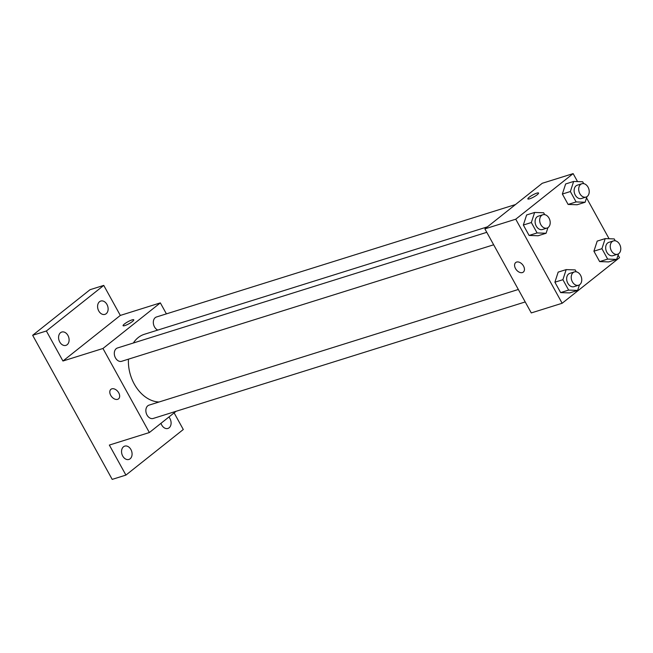 <?xml version="1.0" encoding="UTF-8"?>
<svg xmlns="http://www.w3.org/2000/svg" width="653" height="653" viewBox="0 0 653 653"><rect width="100%" height="100%" fill="white"/><g stroke="black" fill="none" stroke-linecap="round" stroke-linejoin="round"><path stroke-width="0.98" d="M174.114 412.867L183.297 429.503L125.915 475.09L112.194 479.384L32.65 335.291L90.032 289.703L103.754 285.402L120.323 315.423L62.941 361.011L46.371 330.998L32.65 335.291M125.915 475.09L109.345 445.068L149.366 432.539L102.962 348.482L62.941 361.011M111.826 388.837A6.106 4.04 51.5 0 1 118.34 392.192A6.106 4.04 51.5 0 1 118.528 398.869A6.106 4.04 51.5 0 1 111.565 396.6A6.106 4.04 51.5 0 1 110.928 389.31A6.106 4.04 51.5 0 1 111.826 388.837M59.741 341.968A6.979 5.069 -107.4 0 1 61.749 332.05A6.979 5.069 -107.4 0 1 67.936 335.454A6.979 5.069 -107.4 0 1 65.92 345.372A6.979 5.069 -107.4 0 1 59.741 341.968M98.758 310.967A6.979 5.069 -107.4 0 1 100.774 301.049A6.979 5.069 -107.4 0 1 106.953 304.453A6.979 5.069 -107.4 0 1 104.945 314.371A6.979 5.069 -107.4 0 1 98.758 310.967M46.371 330.998L103.754 285.402M102.962 348.482L160.344 302.886L120.323 315.423M160.344 302.886L166.409 313.873M168.882 417.03A6.979 5.069 -107.4 0 1 169.927 418.524A6.979 5.069 -107.4 0 1 167.919 428.441A6.979 5.069 -107.4 0 1 161.732 425.038A6.979 5.069 -107.4 0 1 160.989 423.299M122.715 456.039A6.979 5.069 -107.4 0 1 124.723 446.13A6.979 5.069 -107.4 0 1 130.91 449.525A6.979 5.069 -107.4 0 1 128.894 459.443A6.979 5.069 -107.4 0 1 122.715 456.039M487.432 226.844L144.386 334.279A35.033 25.467 72.6 0 0 138.216 337.577A35.033 25.467 72.6 0 0 133.343 343.013M128.461 359.166A35.033 25.467 72.6 0 0 159.071 401.995M176.122 411.276L149.366 432.539M486.779 232.321L117.483 347.976A6.979 5.069 72.6 0 0 116.258 348.629A6.979 5.069 72.6 0 0 115.059 357.044A6.979 5.069 72.6 0 0 121.654 361.297L493.668 244.785M518.335 289.475L149.039 405.129A6.979 5.069 72.6 0 0 147.807 405.791A6.979 5.069 72.6 0 0 146.607 414.198A6.979 5.069 72.6 0 0 153.21 418.451L525.216 301.947M157.789 330.083A6.979 5.069 -107.4 0 1 153.357 323.251A6.979 5.069 -107.4 0 1 156.5 316.974L515.503 204.544M132.42 321.496A6.106 1.135 151.1 0 1 126.755 324.851A6.106 1.135 151.1 0 1 123.074 325.708A6.106 1.135 151.1 0 1 127.874 321.766A6.106 1.135 151.1 0 1 133.767 319.799A6.106 1.135 151.1 0 1 132.42 321.496M118.528 398.869A6.106 4.04 51.5 0 1 111.573 396.6A6.106 4.04 51.5 0 1 110.937 389.31M618.089 255.054L619.534 257.666L562.151 303.261L531.281 312.926L484.877 228.876L542.259 183.281L573.138 173.616L577.538 181.583M562.151 303.261L515.756 219.204L484.877 228.876M516.613 262.065A6.106 4.04 51.5 0 1 523.126 265.42A6.106 4.04 51.5 0 1 523.314 272.097A6.106 4.04 51.5 0 1 516.352 269.828A6.106 4.04 51.5 0 1 515.715 262.539A6.106 4.04 51.5 0 1 516.613 262.065M608.669 261.91L599.65 261.6L593.912 251.201L597.193 241.112L593.912 251.201L599.65 261.6L608.669 261.91L616.677 259.404L607.657 259.094L601.919 248.695L605.192 238.606L614.212 238.925L615.257 240.802M538.096 235.757L529.085 235.439L523.339 225.04L526.62 214.959L523.339 225.04L529.085 235.439L538.096 235.757L546.104 233.252L537.084 232.933L531.346 222.534L534.619 212.454L543.639 212.764L544.684 214.649M586.541 197.892L609.086 238.745M515.756 219.204L573.138 173.616M569.653 292.911L560.633 292.601L554.895 282.202L558.168 272.113L554.895 282.202L560.633 292.601L569.653 292.911L577.66 290.405L568.641 290.095L562.894 279.696L566.175 269.607L575.195 269.926L576.232 271.811M577.121 204.756L568.102 204.438L562.364 194.039L565.637 183.958L562.364 194.039L568.102 204.438L577.121 204.756L585.121 202.25L576.101 201.932L570.363 191.533L573.644 181.452L582.664 181.763L583.7 183.648M537.207 194.733A6.106 1.135 151.1 0 1 531.542 198.079A6.106 1.135 151.1 0 1 527.861 198.936A6.106 1.135 151.1 0 1 532.66 194.994A6.106 1.135 151.1 0 1 538.545 193.035A6.106 1.135 151.1 0 1 537.207 194.733M527.861 198.936A6.106 1.135 151.1 0 1 532.66 194.994A6.106 1.135 151.1 0 1 538.554 193.035M523.314 272.097A6.106 4.04 51.5 0 1 516.36 269.828A6.106 4.04 51.5 0 1 515.715 262.539M586.941 196.659L585.121 202.25M581.872 183.754L577.293 185.191A6.979 5.069 72.6 0 0 576.068 185.844A6.979 5.069 72.6 0 0 574.869 194.259A6.979 5.069 72.6 0 0 581.472 198.512L586.043 197.075A6.979 5.069 72.6 0 0 588.794 188.905A6.979 5.069 72.6 0 0 581.872 183.754A6.979 5.069 72.6 0 0 580.639 184.415A6.979 5.069 72.6 0 0 579.448 192.823A6.979 5.069 72.6 0 0 586.043 197.075M576.101 201.932L568.102 204.438M570.363 191.533L562.364 194.039M573.644 181.452L565.637 183.958M618.497 253.813L616.677 259.404M613.42 240.916L608.849 242.345A6.979 5.069 72.6 0 0 607.625 243.006A6.979 5.069 72.6 0 0 606.425 251.413A6.979 5.069 72.6 0 0 613.02 255.666L617.591 254.237A6.979 5.069 72.6 0 0 620.35 246.059A6.979 5.069 72.6 0 0 613.42 240.916A6.979 5.069 72.6 0 0 612.196 241.569A6.979 5.069 72.6 0 0 610.996 249.985A6.979 5.069 72.6 0 0 617.591 254.237M607.657 259.094L599.65 261.6M601.919 248.695L593.912 251.201M605.192 238.606L597.193 241.112M547.924 227.66L546.104 233.252M542.855 214.755L538.276 216.192A6.979 5.069 72.6 0 0 537.052 216.845A6.979 5.069 72.6 0 0 535.852 225.261A6.979 5.069 72.6 0 0 542.447 229.513L547.026 228.077A6.979 5.069 72.6 0 0 549.777 219.906A6.979 5.069 72.6 0 0 542.855 214.755A6.979 5.069 72.6 0 0 541.623 215.417A6.979 5.069 72.6 0 0 540.423 223.824A6.979 5.069 72.6 0 0 547.026 228.077M537.084 232.933L529.085 235.439M531.346 222.534L523.339 225.04M534.619 212.454L526.62 214.959M579.472 284.814L577.66 290.405M574.403 271.917L569.832 273.346A6.979 5.069 72.6 0 0 568.6 274.007A6.979 5.069 72.6 0 0 567.408 282.414A6.979 5.069 72.6 0 0 574.003 286.667L578.574 285.239A6.979 5.069 72.6 0 0 581.333 277.06A6.979 5.069 72.6 0 0 574.403 271.917A6.979 5.069 72.6 0 0 573.179 272.57A6.979 5.069 72.6 0 0 571.979 280.986A6.979 5.069 72.6 0 0 578.574 285.239M568.641 290.095L560.633 292.601M562.894 279.696L554.895 282.202M566.175 269.607L558.168 272.113"/></g></svg>
